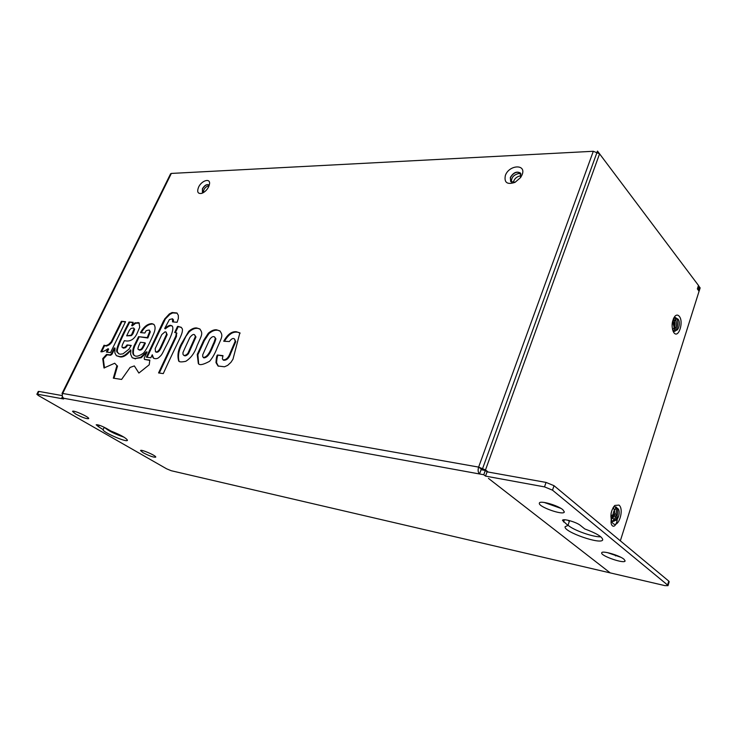 <?xml version="1.0" encoding="UTF-8"?>
<svg xmlns="http://www.w3.org/2000/svg" width="737" height="737" viewBox="0 0 737 737"><rect width="100%" height="100%" fill="white"/><g stroke="black" fill="none" stroke-linecap="round" stroke-linejoin="round"><path stroke-width="1.11" d="M673.378 318.697L673.904 319.176C675.718 323.396 675.276 326.961 672.577 329.854M611.001 514.223L611.295 512.473M613.129 507.553L613.47 507.802C615.671 512.685 614.898 516.591 611.13 519.53C614.898 516.591 615.671 512.685 613.47 507.802L613.129 507.553M521.114 175.784L520.709 175.784C516.711 176.502 514.223 178.759 513.256 182.583M511.552 182.196C511.091 177.774 513.486 174.872 518.765 173.499L520.995 174.043M203.301 192.679C203.458 189.179 205.291 186.848 208.82 185.687L209.115 185.687M672.982 331.06L673.876 331.41C677.266 332.055 679.311 321.35 676.419 318.191L674.963 317.315L673.95 317.555M673.968 332.792L673.692 332.415C671.223 326.767 671.647 321.369 674.945 316.201C676.474 314.699 677.902 314.717 679.238 316.265C684.037 321.673 678.593 338.882 673.968 332.792M673.277 331.245C676.75 327.919 677.358 323.543 675.12 318.117L674.272 317.407M611.378 520.543L612.576 521.271C616.62 522.505 619.725 509.709 616.068 506.973L613.681 506.697M613.11 523.556L611.95 522.026C609.978 515.9 610.918 510.373 614.769 505.462L618.997 505.085C624.534 509.368 618.444 528.586 613.11 523.556M611.959 521.031C615.837 520.764 618.085 509.203 614.75 506.724L614.382 506.457M102.729 358.643L106.533 354.433L110.062 354.884L111.379 353.88L114.244 347.965L115.018 348.067L114.852 352.876L116.391 355.704L119.293 356.478C121.623 356.984 124.203 355.943 127.04 353.355L130.882 349.992L130.624 354.276L132.19 357.731L134.917 358.504L140.629 357.353L146.396 351.881L147.096 351.964L144.222 358.016L144.443 359.398L149.832 360.089L149.206 364.797L138.888 373.06L134.346 365.921L130.099 367.441L121.596 379.435L113.323 378.173L116.925 365.607L114.705 363.23L103.972 367.984L102.729 358.643L103.327 359.011L107.132 354.81L110.661 355.262L111.969 354.257L114.935 348.361M104.516 367.947L103.327 359.011M114.705 363.23L116.925 365.607M114.005 378.274L117.524 365.985M134.346 365.921L138.869 373.06M144.443 359.398L149.795 360.402M146.396 351.881L146.958 352.249M140.629 357.353L141.218 357.74L146.884 352.406M134.917 358.504L141.218 357.74M132.19 357.731L135.516 358.891M130.292 349.918L130.817 350.259M127.04 353.355L127.63 353.742L130.771 350.453M116.391 355.704L119.882 356.855C122.213 357.371 124.802 356.33 127.63 353.742M114.244 347.965L114.834 348.352M111.379 353.88L111.969 354.257M110.062 354.884L110.661 355.262M106.533 354.433L107.132 354.81M202.647 356.386L203.283 357.473C208.875 357.113 211.399 347.486 214.034 342.318L215.333 338.458L214.624 336.984C213.15 336.026 211.491 336.873 209.658 339.508C200.077 360.439 203.403 352.986 202.647 356.386M203.283 357.473L203.873 357.887C209.465 357.528 211.989 347.901 214.624 342.733L215.923 338.873L214.624 336.984M216.531 329.808L219.856 330.885C223.265 335.676 222.159 336.496 217.185 347.873C215.084 353.336 212.569 357.804 209.621 361.268C203.228 364.751 199.469 365.515 198.336 363.562L197.24 354.469L203.725 340.245L208.331 333.216C211.326 330.673 214.062 329.54 216.531 329.808L220.133 331.106M198.649 363.765L197.885 354.746L204.342 340.614L208.93 333.621C211.924 331.097 214.651 329.964 217.111 330.231M126.663 335.842L130.716 335.243L132.946 333.879L134.678 329.282L133.59 327.965L131.057 328.389L129.362 330.268L126.663 335.842L131.306 335.639L132.347 334.644M131.766 334.257L134.088 328.886L134.678 329.282M134.088 328.886L133.59 327.965M131.665 325.505L135.083 322.834L139.017 322.852L139.744 327.191L137.579 332.24C135.894 336.523 132.061 342.622 124.396 340.641L122.453 344.649C121.835 346.593 121.872 347.588 122.582 347.615L125.06 347.247L127.059 344.925L131.25 345.423L128.864 349.283L122.987 353.843L120.168 354.211L118.408 353.613C117.984 350.692 110.817 357.049 129.03 322.014L133.194 322.336L131.665 325.505L132.245 325.901L135.663 323.23L139.284 323.073M127.059 344.925L131.103 345.717M125.06 347.247L125.659 347.634L127.648 345.312M122.582 347.615L123.549 348.168L125.659 347.634M137.976 322.465L138.556 322.861M135.083 322.834L135.663 323.23M129.03 322.014L133.029 322.677M118.721 353.797C118.077 351.19 112.328 355.667 129.611 322.401M217.47 355.004L223.007 355.649L222.353 358.735L223.007 359.822C226.148 360.052 228.571 357.666 230.276 352.673L235.186 341.259L234.513 339.002C233.141 337.841 231.427 338.688 229.382 341.544L223.716 341.24C227.512 334.432 231.722 331.263 236.328 331.733L239.866 332.884L232.975 359.223L230.93 362.346L227.696 365.349L224.499 366.786L218.041 366.013L215.987 362.613C216.254 357.952 216.752 355.418 217.47 355.004L222.85 355.98M236.328 331.733L240.142 333.106M218.355 366.215L216.54 362.586C216.936 358.035 217.443 355.639 218.069 355.427M224.463 341.314C228.286 334.718 232.431 331.668 236.918 332.157M223.339 360.006L223.597 360.246C226.747 360.476 229.17 358.09 230.874 353.087L235.776 341.682L234.513 339.002M108.044 348.702C104.672 351.098 102.277 352.111 100.849 351.752L104.028 345.248L105.981 345.671L108.551 344.501L111.186 341.894L121.384 321.295L125.539 321.682L110.532 352.59L106.404 352.065L108.044 348.702L108.634 349.08L107.132 352.157M121.384 321.295L125.382 322.005M109.914 343.368L110.504 343.755L111.775 342.272L121.964 321.682M108.551 344.501L109.14 344.879L110.504 343.755M105.981 345.671L106.57 346.049L109.14 344.879M104.617 345.625L106.57 346.049M101.642 351.724L104.617 345.635M182.389 328.96C182.979 334.395 179.063 338.596 163.264 373.604L158.556 372.94L175.848 336.026L176.364 332.802L174.697 332.488L177.562 326.371L181.164 327.283L182.389 328.96M177.562 326.371L181.44 327.495M175.434 332.571L178.151 326.777M159.293 373.042L176.438 336.431L176.548 333.06M144.793 342.751L140.417 342.254L138.832 345.579C137.81 348.177 137.699 349.504 138.501 349.559L139.127 349.789C140.574 349.218 141.182 350.876 144.793 342.751L145.382 343.147C141.78 351.263 141.172 349.605 139.717 350.186L138.501 349.559M151.923 323.644L153.766 324.326C155.59 326.362 155.498 329.642 153.489 334.165C149.657 343 145.392 351.89 142.978 353.447C138.888 356.229 136.032 356.911 134.42 355.492C132.863 354.958 132.402 352.793 133.047 348.988C134.972 343.202 132.78 348.905 138.528 336.671L147.833 337.997L150.32 331.834L149.298 330.065C146.792 330.268 145.548 330.858 145.585 331.825L144.839 333.023L140.491 332.58C143.752 326.749 147.566 323.773 151.923 323.644L154.042 324.538M134.733 355.667C133.323 355.068 132.992 352.848 133.738 348.997C135.59 343.617 133.452 349.108 139.109 337.058M141.237 332.654C144.581 326.942 148.33 324.068 152.504 324.04M138.528 336.671L147.253 337.61L149.74 331.438L150.32 331.834M149.74 331.438L149.298 330.065M147.253 337.61L147.833 337.997M187.972 353.124L195.379 336.579L194.688 334.976C193.757 333.797 192.154 334.635 189.879 337.472C180.233 358.237 183.706 350.655 182.887 354.027L183.504 355.105C184.536 355.824 185.899 355.326 187.603 353.613L188.561 353.53L195.968 336.984L194.688 334.976M183.504 355.105L184.103 355.51C185.125 356.229 186.489 355.731 188.193 354.018L188.561 353.53M196.687 327.956L199.819 328.96C203.163 333.631 202.012 334.534 197.138 345.542C194.78 352.774 191.003 358.025 185.798 361.305C181.744 362.143 179.395 362.079 178.741 361.121C177.037 355.354 178.179 349.145 182.168 342.493L188.727 331.309C191.657 328.813 194.31 327.698 196.687 327.956L200.095 329.172M179.054 361.305C177.626 355.621 178.888 349.43 182.85 342.714L185.973 336.256L189.326 331.714C192.246 329.227 194.9 328.112 197.276 328.37M155.185 348.647L155.479 351.706C157.34 352.433 159.22 350.572 161.117 346.114L166.562 334.266L166.083 332.055L165.033 331.825L161.808 334.58L155.185 348.647M155.479 351.706L156.069 352.102C157.93 352.83 159.809 350.969 161.716 346.519L167.152 334.672L166.083 332.055M164.48 319.195L169.372 313.907L172.145 312.506L176.908 312.976L178.308 315.289L178.363 318.448L177.12 322.29L172.541 321.876L172.495 318.762L169.409 319.563L164.701 328.453C167.981 325.772 170.155 324.814 171.224 325.579L172.117 325.947C174.172 328.158 171.878 335.399 165.235 347.68C161.219 356.045 161.385 354.985 159.358 357.067C157.746 358.698 155.82 359.085 153.6 358.246L152.264 354.755L150.836 357.767L146.359 357.205L163.706 320.623L169.952 314.312L172.725 312.921L177.175 313.188M153.922 358.422L153.489 357.878M164.701 328.453L165.281 328.859C168.57 326.178 170.735 325.22 171.804 325.984L172.384 326.169M173.259 321.94L173.527 319.959L172.495 318.762M147.096 357.298L165.06 319.6M152.891 357.482L152.264 354.755M62.028 393.494L170.588 173.794L171.352 173.425L593.313 151.278L599.568 153.83L698.455 285.412L698.934 291.695L620.342 540.838L698.934 291.695L698.455 285.412L597.486 151.057L482.855 467.848M198.566 187.18C201.57 180.436 210.542 177.764 209.52 183.983L208.654 186.793C206.894 190.109 204.573 192.311 201.689 193.389C197.82 193.988 196.779 191.915 198.566 187.18M505.37 175.434C509.12 164.637 526.651 163.798 522.109 174.789L520.617 177.543L515.034 182.352C507.185 184.941 503.961 182.629 505.37 175.434M520.515 177.681L520.451 173.066C516.784 171.002 513.413 172.467 510.326 177.46L510.667 181.505L515.2 182.269M520.506 173.131C516.821 171.177 513.468 172.67 510.455 177.599L510.732 181.588M209.161 185.531L208.718 184.867C206.618 184.066 204.518 185.365 202.417 188.755L202.417 192.431L203.154 192.753M208.783 184.923C206.664 184.222 204.591 185.54 202.546 188.865L202.491 192.486M171.352 173.425L62.682 393.457C61.871 395.52 62.249 397.142 63.806 398.293L61.788 397.934L63.603 398.984L37.523 394.212L36.859 394.267L38.398 395.539L166.654 468.833L171.242 470.722L664.903 585.62L668.008 585.657L667.584 585.031L668.763 581.097L554.031 485.692L546.053 482.422L487.074 471.837L485.314 470.464L483.767 474.739L485.536 476.111L544.523 486.89L546.053 482.422M36.868 394.249L38.26 391.476L38.923 391.421L37.523 394.212M98.528 426.741L96.197 424.798C97.745 424.475 101.08 425.654 106.202 428.308L110.928 431.034C120.767 434.931 126.276 438.018 127.455 440.284C127.151 442.955 101.743 431.808 103.125 429.597L98.528 426.741L99.255 425.221M104.276 427.294L103.244 429.45M104.562 427.432C108.256 430.804 114.751 434.056 124.056 437.188M143.19 452.758L140.546 450.556C140.684 448.907 156.64 455.825 155.728 457.133C153.72 457.493 149.547 456.037 143.19 452.758M75.736 414.065L72.539 411.403C72.733 409.597 89.693 417.17 88.68 418.607C86.699 419.04 82.387 417.52 75.736 414.065M62.249 395.603L38.923 391.421M483.767 474.739L479.538 473.974L481.086 469.709L485.314 470.464M668.763 581.097L669.178 581.742L668.008 585.657M568.052 525.195C573.239 530.152 593.202 537.245 600.83 536.822M567.932 520.23L569.323 521.345L567.96 525.472L562.497 520.396C562.543 518.139 576.564 522.063 580.461 525.463L584.782 528.945C596.261 533.183 602.24 536.776 602.737 539.705C602.065 545.352 562.902 531.699 565.15 526.669L567.96 525.472M607.325 552.584L620.711 557.218M544.164 502.431L560.94 508.392M667.584 585.031L552.51 490.169L544.523 486.89M623.999 559.254L625.123 560.903C624.819 564.247 600.369 555.827 601.705 552.861C601.687 550.217 619.467 555.274 623.999 559.254M562.865 509.728L564.339 511.929C563.86 515.882 537.798 506.688 539.364 503.141C539.456 500.11 557.623 505.158 562.865 509.728M485.536 476.111L487.074 471.837M488.207 472.039L485.508 469.93L478.626 467.101L593.313 151.278M482.689 469.994L478.626 467.101C477.723 470.142 478.037 472.435 479.538 473.974L63.806 398.293M615.846 555.081L615.588 555.91L615.846 555.081M478.626 467.101L62.682 393.457L62.019 393.512L62.442 394.055M480.985 468.944L481.086 469.709M61.788 397.934L62.452 396.589M675.893 327.698L674.318 327.035C672.752 324.169 672.789 320.991 674.447 317.509M610.862 516.305C612.843 513.965 614.345 514.315 615.349 517.365M698.418 285.597L697.368 288.922L699.1 291.226L700.15 287.9L698.418 285.597M488.456 478.377L608.08 571.23M610.227 572.898L606.883 570.3M616.031 514.389C612.733 511.45 609.029 523.012 612.392 525.785C615.717 528.632 619.347 517.181 616.031 514.389M699.054 291.299L698.63 285.643M617.873 508.622C614.584 505.665 610.89 517.19 614.243 519.981C617.551 522.855 621.18 511.432 617.873 508.622M678.233 319.434C675.387 315.814 672.08 326.123 674.991 329.596C677.856 333.133 681.099 322.907 678.233 319.434M119.293 356.478L119.882 356.855M130.716 335.243L131.306 335.639M132.365 333.483L132.946 333.879M122.959 347.781L123.549 348.168M178.603 326.463L179.192 326.878M175.848 336.026L176.438 336.431M139.127 349.789L139.717 350.186M187.603 353.613L188.193 354.018M166.562 334.266L167.152 334.672M171.224 325.579L171.804 325.984M172.946 319.545L173.527 319.959M172.145 312.506L172.725 312.921M169.372 313.907L169.952 314.312M163.706 320.623L164.287 321.028M162.997 322.124L163.577 322.53M552.51 490.169L554.031 485.692M564.349 519.76L563.602 522.008M599.568 153.83L485.508 469.93M223.597 360.246L223.007 359.822M104.903 345.819L104.313 345.441M176.954 333.216L176.364 332.802"/></g></svg>
